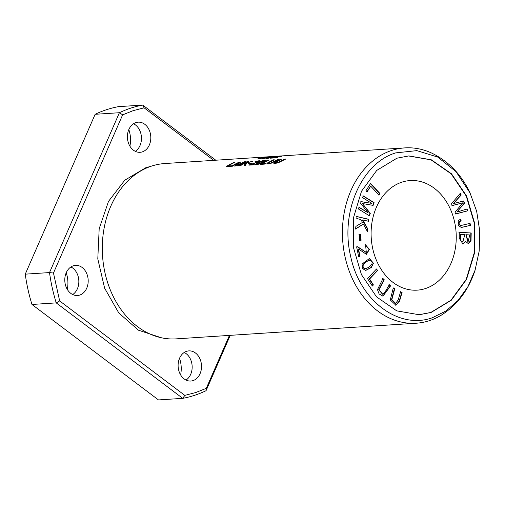 <?xml version="1.0" encoding="UTF-8"?>
<svg xmlns="http://www.w3.org/2000/svg" width="505" height="505" viewBox="0 0 505 505"><rect width="100%" height="100%" fill="white"/><g stroke="black" fill="none" stroke-linecap="round" stroke-linejoin="round"><path stroke-width="0.76" d="M400.598 291.694L398.211 299.901L395.699 303.385L391.855 299.629L394.771 288.664L393.288 287.894L390.289 299.97L395.914 305.279L399.524 301.214L402.081 292.464L400.598 291.694M363.209 195.871L362.584 197.632L371.838 203.395L361.17 201.621L360.583 203.262L368.265 212.94L359.162 207.271L358.537 209.032L369.408 215.799L370.279 213.344L362.407 203.515L373.107 205.39L374.079 202.644L363.209 195.871M370.607 183.454L365.948 190.739L367.047 191.919L370.714 186.175L378.927 194.993L379.911 193.453L370.607 183.454M367.495 278.564L372.349 286.057L373.416 284.927L369.591 279.019L377.576 270.547L376.547 268.963L367.495 278.564M389.292 284.662L385.271 291.675L382.695 294.213L379.072 289.662L384.248 279.764L382.967 278.52L377.475 289.668L379.129 293.986L382.979 296.138L390.573 285.906L389.292 284.662M373.429 263.225L369.433 258.51L362.047 264.046L362.546 268.603L365.765 270.434L371.427 267.448L373.429 263.225L371.156 267.397L365.588 270.44M357.01 216.557L356.776 218.558L360.867 219.505L362.464 222.415L355.88 226.41L355.577 229.055L363.354 224.062L367.406 231.511L367.716 228.803L362.723 219.934L368.574 221.291L368.801 219.296L357.01 216.557M425.469 288.544A54.906 42.521 -93.7 0 1 417.244 290.141A54.906 42.521 -93.7 0 1 371.244 238.12A54.906 42.521 -93.7 0 1 410.104 180.563A54.906 42.521 -93.7 0 1 455.548 227.218A54.906 42.521 -93.7 0 1 425.469 288.544M408.495 155.95L430.98 159.839L451.135 173.808L466.26 196.079L474.384 223.564L474.296 252.651L466.178 279.435L450.94 300.248L430.771 312.481L418.853 314.748M459.279 232.313L459.234 238.164L462.971 244.092L465.553 241.365L468.331 243.65L471.007 240.595L471.197 232.982L459.279 232.313M451.483 203.742L452.253 205.592L462.833 202.821L455.024 212.22L455.756 213.975L467.781 210.812L467.018 208.988L456.842 212.106L464.568 203.124L463.659 200.933L453.313 203.66L461.198 195.044L460.421 193.181L451.483 203.742M360.014 256.338L358.518 248.997L366.428 254.337L369.401 249.413L365.412 244.685L364.945 244.742L365.184 246.674L365.746 246.573L366.302 252.399L357.666 246.768L356.637 246.844L358.657 256.742L360.014 256.338L358.31 256.767M357.003 246.756L356.637 246.844M460.655 219.088L458.212 220.742L458.193 225.293L461.299 227.484L470.414 225.369L470.073 223.368L461.059 225.482L459.708 224.883C458.572 223.096 459.051 221.752 461.153 220.843L460.655 219.088M359.308 234.598L359.598 240.393L361.069 240.336L360.778 234.541L359.308 234.598M475.098 270.156C468.64 289.933 457.404 304.919 441.383 315.114A87.845 68.036 -93.7 0 1 416.265 323.219A87.845 68.036 -93.7 0 1 343.551 248.561A87.845 68.036 -93.7 0 1 391.684 150.446A87.845 68.036 -93.7 0 1 404.833 147.896A87.845 68.036 -93.7 0 1 430.797 152.668C447.998 160.697 461.09 174.092 470.06 192.866M416.265 323.219L176.138 338.868A87.845 68.036 -93.7 0 1 103.418 264.216A87.845 68.036 -93.7 0 1 151.55 166.101A87.845 68.036 -93.7 0 1 164.706 163.544L404.833 147.896M284.87 159.081A87.845 68.036 86.3 0 0 280.307 161.354L277.295 162.717L275.156 162.717L281.253 159.321L280.332 159.378L274.341 162.553L273.817 163.298L274.96 163.519L278.47 162.673L285.786 159.024L284.87 159.081L284.94 159.41M231.549 166.271L232.433 166.214A87.845 68.036 -93.7 0 1 239.086 162.534L234.44 166.088L243.82 162.269A87.845 68.036 86.3 0 0 237.281 165.899L238.164 165.842A87.845 68.036 -93.7 0 1 246.004 161.619L244.767 161.695L236.012 165.362L240.771 161.96L239.389 162.048A87.845 68.036 86.3 0 0 231.549 166.271M226.152 166.625L230.482 166.341A87.845 68.036 -93.7 0 1 231.391 165.773L227.976 165.993A87.845 68.036 -93.7 0 1 234.907 162.339L233.992 162.402A87.845 68.036 86.3 0 0 226.152 166.625M267.322 157.85L265.927 158.349C267.549 158.841 274.158 156.607 277.15 156.38L268.452 158.059C267.012 158.235 266.956 158.134 268.281 157.762L267.322 157.85M268.49 158.216L268.452 158.059C267.012 158.235 266.956 158.134 268.281 157.762M270.251 158.185L272.896 158.008C276.374 157.598 278.274 157.175 278.59 156.746C284.536 155.919 281.664 156.02 278.608 156.285A87.845 68.036 86.3 0 0 270.251 158.185M278.861 156.796L278.59 156.746C284.536 155.919 281.664 156.02 278.608 156.285L278.627 156.367M254.362 164.276L250.966 164.497L259.513 161.43L259.898 160.76L258.257 160.849L254.608 161.972L258.453 161.108L258.876 161.246L257.941 161.834L248.87 165.148L253.453 164.845A87.845 68.036 -93.7 0 1 254.362 164.276M247.98 163.942L250.6 163.772A87.845 68.036 -93.7 0 1 251.559 163.222L248.946 163.393A87.845 68.036 86.3 0 0 247.98 163.942M255.795 164.649L255.719 164.321C256.18 166.038 265.914 160.925 265.22 160.451C263.105 160.003 256.521 162.875 255.719 164.321L255.681 164.516M277.876 159.536A87.845 68.036 86.3 0 0 273.312 161.808L270.301 163.172L268.161 163.178L274.259 159.776L273.338 159.832L267.347 163.008L266.823 163.759L267.966 163.974L271.475 163.128L278.792 159.479L277.876 159.536L277.946 159.864M260.062 164.415L264.393 164.131A87.845 68.036 -93.7 0 1 265.302 163.563L261.887 163.784A87.845 68.036 -93.7 0 1 268.818 160.129L267.902 160.186A87.845 68.036 86.3 0 0 260.062 164.415M257.518 159.012L267.461 157.099L262.688 158.677L272.946 156.651L263.389 158.362L269.064 156.904L259.115 158.639L264.033 157.232L257.518 159.012M239.604 165.747L240.519 165.691A87.845 68.036 -93.7 0 1 243.208 164.068L245.588 163.304L244.123 165.457L245.335 165.375L246.926 162.894L253.049 161.158L244.433 163.386A87.845 68.036 -93.7 0 1 248.365 161.461L247.444 161.524A87.845 68.036 86.3 0 0 239.604 165.747M213.71 160.35L144.089 107.811L133.213 110.639L122.639 114.843L53.473 273.035L49.515 272.574L25.25 274.158A148.243 114.805 86.3 0 0 31.973 304.471L158.469 399.928L182.728 398.35A148.243 114.805 86.3 0 0 206.046 390.706L230.248 335.339M144.089 107.811L142.726 105.072A148.243 114.805 86.3 0 0 119.407 112.716L49.515 272.574A148.243 114.805 86.3 0 0 56.232 302.886L31.973 304.471M53.473 273.035L59.659 300.923L56.232 302.886L182.728 398.35L184.83 395.383L195.713 392.555L206.28 388.351L206.046 390.706M431.118 312.456L419.188 314.741L396.728 310.859L376.547 296.864L361.435 274.619L353.311 247.103L353.386 218.034L361.517 191.237L376.743 170.419L396.924 158.198L408.854 155.919L431.314 159.801L451.495 173.796L466.607 196.041L474.732 223.551L474.656 252.62L466.525 279.423L451.3 300.235L431.118 312.456M179.527 358.31A24.707 19.133 -93.7 0 1 180.493 361.731A24.707 19.133 -93.7 0 1 180.607 374.88M128.819 129.583A24.707 19.133 -93.7 0 1 129.791 133.004A24.707 19.133 -93.7 0 1 129.899 146.153M66.206 272.795A24.707 19.133 -93.7 0 1 67.178 276.21A24.707 19.133 -93.7 0 1 67.285 289.365M395.743 152.882L416.859 150.629L437.69 157.055L456.034 171.662L470.016 192.904L476.663 211.286L479.75 231.037L479.195 251.023L475.085 270.156L467.958 286.6L458.067 300.412L445.984 310.992L432.299 317.771C398.628 329.91 359.592 300.45 350.603 256.123C340.048 212.308 361.618 162.982 395.743 152.882M215.799 160.218L142.726 105.072L118.46 106.65A148.243 114.805 86.3 0 0 95.142 114.294L25.25 274.158M122.639 114.843L119.407 112.716L95.142 114.294M70.915 266.943A15.1 11.691 -93.7 0 1 78.389 277.365A15.1 11.691 -93.7 0 1 72.714 294.548M133.528 123.738A15.1 11.691 -93.7 0 1 141.002 134.153A15.1 11.691 -93.7 0 1 135.327 151.342M184.237 352.465A15.1 11.691 -93.7 0 1 191.704 362.88A15.1 11.691 -93.7 0 1 186.036 380.069M65.24 284.132A15.1 11.691 -93.7 0 1 75.51 265.377A15.1 11.691 -93.7 0 1 87.744 276.753A15.1 11.691 -93.7 0 1 77.473 295.507A15.1 11.691 -93.7 0 1 65.24 284.132M150.357 133.541A15.1 11.691 -93.7 0 1 140.087 152.302A15.1 11.691 -93.7 0 1 127.853 140.92A15.1 11.691 -93.7 0 1 138.124 122.166A15.1 11.691 -93.7 0 1 150.357 133.541M201.066 362.268A15.1 11.691 -93.7 0 1 190.795 381.029A15.1 11.691 -93.7 0 1 178.562 369.647A15.1 11.691 -93.7 0 1 188.832 350.893A15.1 11.691 -93.7 0 1 201.066 362.268M150.881 166.322L145.857 167.692L124.785 180.203L108.512 201.35L99.182 228.721L97.793 258.888L104.604 288.14L118.77 312.923L138.503 330.213L161.455 337.782M59.659 300.917L184.83 395.383M206.28 388.345L229.434 335.396M248.946 163.393L249.053 163.873M250.966 164.497L251.073 165.002M249.628 164.725L249.71 165.091M250.202 165.059L251.017 164.725M258.901 161.31L259.772 161.265M256.976 164.649L256.995 163.816L259.027 162.496L262.177 161.095L264.102 160.849L259.305 163.601L256.856 164.106M255.947 164.706L256.931 163.891M264.128 160.981L264.961 160.918M264.222 161.404L264.102 160.849M273.338 159.832L273.413 160.161M267.063 163.917L268.237 163.02M268.161 163.222L268.565 163.923M261.161 164.346A87.296 67.607 -93.7 0 1 261.912 163.891M267.902 160.186L267.972 160.514M261.887 163.784L262 164.289M243.915 163.835A87.296 67.607 -93.7 0 1 244.47 163.544M247.444 161.524L247.519 161.846M245.651 163.582L246.655 163.273M244.603 165.425L245.708 163.841L245.588 163.304M274.531 157.667L272.138 157.831A87.845 68.036 -93.7 0 1 274.991 157.08C278.021 156.771 278.116 156.929 275.288 157.566L274.568 157.838M278.526 156.38L280.111 156.443L275.976 156.859A87.845 68.036 -93.7 0 1 278.526 156.38L280.95 156.247L281.07 156.784M274.991 157.08C278.021 156.771 278.116 156.929 275.288 157.566L275.32 157.718M227.25 166.555A87.296 67.607 -93.7 0 1 228.001 166.101M233.992 162.402L234.067 162.724M227.976 165.993L228.09 166.498M239.136 162.749A87.296 67.607 -93.7 0 1 239.509 162.578L239.793 162.559M239.389 162.048L239.509 162.578M244.767 161.695L244.868 162.137M243.82 162.269L243.896 162.604M235.235 166.031L236.018 165.381M239.086 162.534L239.187 162.964M280.332 159.378L280.408 159.7M274.057 163.462L275.231 162.566M275.156 162.768L275.56 163.468M356.663 216.576L368.454 219.315L368.227 221.316M368.801 219.296L368.454 219.315M362.723 219.934L362.375 219.959L367.369 228.822L367.059 231.536M367.716 228.803L367.369 228.822M363.354 224.062L355.23 229.074M460.686 239.629L460.667 234.421L464.764 234.648L462.889 241.99L461.002 240.822L460.339 239.654L460.655 240.841L462.713 241.996M460.667 234.421L460.32 234.446L460.339 239.654M466.172 234.73L469.776 234.932L468.11 241.643L466.172 234.73L465.825 234.749L467.933 241.643M458.931 232.338L470.849 233.001L470.685 240.475L468.16 243.656M471.197 232.982L470.849 233.001M465.553 241.365L462.795 244.098M460.074 193.207L460.85 195.063L453.313 203.66M461.198 195.044L460.85 195.063M463.312 200.958L464.228 203.149L456.842 212.106M464.568 203.124L464.228 203.149M466.677 209.013L467.434 210.838L455.409 213.994M467.781 210.812L467.434 210.838M462.833 202.821L451.906 205.617M358.518 248.997L358.171 249.016L359.667 256.363M357.319 246.793L366.125 252.399M365.57 246.591L365.178 246.617M365.241 244.698L369.054 249.419L366.251 254.343M460.308 219.113L460.806 220.868C458.704 221.771 458.224 223.122 459.361 224.908L460.888 225.489M461.153 220.843L460.806 220.868M459.708 224.883L459.361 224.908M469.726 223.393L470.067 225.394L461.128 227.496M470.414 225.369L470.067 225.394M358.967 234.623L360.431 234.566L360.722 240.355M360.778 234.541L360.431 234.566M369.673 260.315L370.405 260.327C371.939 260.902 372.419 262.209 371.844 264.248C369.976 266.766 367.672 268.224 364.932 268.628C363.253 268.054 362.729 266.741 363.348 264.696C365.178 262.171 367.526 260.719 370.405 260.327M370.058 260.353C367.179 260.738 364.831 262.196 363 264.721C362.382 266.766 362.906 268.073 364.585 268.654L365.235 268.66M369.256 258.522L373.081 263.25M365.058 268.679L364.585 268.654M388.945 284.687L390.226 285.931L382.803 296.145M390.573 285.906L390.226 285.931M382.62 278.539L383.901 279.783L378.725 289.687L382.519 294.213M384.248 279.764L383.901 279.783M376.2 268.982L377.229 270.573L369.243 279.044L373.069 284.946L372.002 286.082M377.576 270.547L377.229 270.573M369.591 279.019L369.243 279.044M373.416 284.927L373.069 284.946M370.26 183.473L379.564 193.472L378.58 195.012M379.911 193.453L379.564 193.472M370.714 186.175L366.699 191.944M362.861 195.889L373.732 202.663L372.759 205.409M374.079 202.644L373.732 202.663M362.407 203.515L369.931 213.369L369.06 215.824M370.279 213.344L369.931 213.369M358.815 207.29L368.265 212.94M360.822 201.64L371.838 203.395M400.257 291.72L401.734 292.49L399.221 301.1L395.743 305.285M402.081 292.464L401.734 292.49M392.94 287.913L394.424 288.683L391.508 299.654L395.522 303.391M394.771 288.664L394.424 288.683M273.312 161.808L273.401 162.206M280.307 161.354L280.395 161.745M461.002 240.822L460.655 240.841M258.996 161.739L258.876 161.202M277.712 157.503L277.599 156.973M267.391 158.658L267.271 158.122M467.763 241.668L468.11 241.643M462.542 242.015L462.889 241.99M365.955 252.418L366.302 252.399M365.399 246.591L365.746 246.573M460.712 225.508L461.059 225.482M382.348 294.238L382.695 294.213M395.358 303.41L395.699 303.385"/></g></svg>
